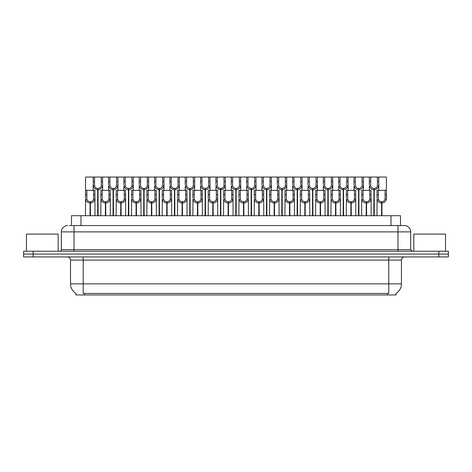 <?xml version="1.0" encoding="UTF-8"?>
<svg xmlns="http://www.w3.org/2000/svg" width="472" height="472" viewBox="0 0 472 472"><rect width="100%" height="100%" fill="white"/><g stroke="black" fill="none" stroke-linecap="round" stroke-linejoin="round"><path stroke-width="0.71" d="M69.236 225.539L74.033 225.539L69.236 225.539L71.473 225.539L71.473 215.71L400.498 215.71L400.498 225.539M396.067 293.383L396.067 294.959L75.903 294.959L75.903 293.383M75.998 293.437A11.092 11.092 0 0 1 70.517 283.867L83.196 283.867L83.196 293.437L388.775 293.437L388.775 283.867L401.454 283.867L401.454 260.09A3.168 3.168 0 0 1 404.622 256.921M70.517 283.867L70.517 260.09C70.328 258.166 69.272 257.11 67.343 256.921M395.973 293.437A11.092 11.092 0 0 0 401.454 283.867M438.889 251.216L438.889 254.066L23.6 254.066L23.6 256.921L33.111 256.921L33.111 254.066L448.4 254.066L448.4 251.216L23.629 251.216L23.629 254.066M448.37 256.921L448.37 254.066L448.37 256.921L33.111 256.921M67.691 225.539A6.342 6.342 0 0 0 61.354 231.882L61.354 249.629A1.587 1.587 0 0 1 59.767 251.216M404.339 225.539A6.342 6.342 0 0 1 410.675 231.882L74.033 231.882L74.033 225.539L404.244 225.539M410.675 231.882L410.675 249.629L412.262 251.216M448.4 251.216L448.4 254.066M74.033 251.216L74.033 249.629L397.996 249.629L397.996 225.539L402.793 225.539M373.859 215.71L373.912 188.452C372.284 188.281 371.216 187.425 370.697 185.868L370.715 177.041L378.721 177.041L378.821 190.352M373.859 189.72C371.493 189.449 370.007 188.169 369.399 185.868L369.31 190.352M369.31 184.735L369.405 177.041L370.715 177.041M374.219 215.71L374.219 188.452C375.848 188.281 376.916 187.425 377.435 185.868L377.417 177.041M374.219 188.452L374.272 215.71M373.912 188.452L373.912 215.71M378.821 184.735L378.733 185.868C378.125 188.169 376.638 189.449 374.272 189.72M378.721 177.041L386.397 177.041L386.403 199.184C385.795 201.485 384.308 202.765 381.942 203.031L381.942 215.71M381.529 215.71L381.582 201.768C379.96 201.597 378.886 200.736 378.367 199.184L378.385 190.352L386.397 190.352L386.491 198.045M381.529 203.031C379.163 202.765 377.677 201.485 377.069 199.184L376.981 215.71M376.981 198.045L377.081 190.352L378.385 190.352M381.889 215.71L381.889 201.768C383.518 201.597 384.586 200.736 385.105 199.184L385.093 190.352M381.889 201.768L381.942 203.031M381.582 201.768L381.582 215.71M58.15 251.216L58.15 234.1L26.456 234.1L26.456 251.216M445.515 251.216L445.515 234.1L413.814 234.1L413.814 251.216M358.513 215.71L358.572 188.452C356.944 188.281 355.87 187.425 355.357 185.868L355.369 177.041L363.381 177.041L363.475 190.352M358.513 189.72C356.153 189.449 354.667 188.169 354.053 185.868L353.971 190.352M353.971 184.735L354.065 177.041L355.369 177.041M358.873 215.71L358.873 188.452C360.502 188.281 361.576 187.425 362.089 185.868L362.077 177.041M358.873 188.452L358.932 215.71M358.572 188.452L358.572 215.71M363.475 184.735L363.393 185.868C362.779 188.169 361.292 189.449 358.932 189.72M343.173 215.71L343.227 188.452C341.604 188.281 340.53 187.425 340.011 185.868L340.029 177.041L348.041 177.041L348.135 190.352M343.173 189.72C340.808 189.449 339.321 188.169 338.713 185.868L338.625 190.352M338.625 184.735L338.725 177.041L340.029 177.041M343.533 215.71L343.533 188.452C345.162 188.281 346.23 187.425 346.749 185.868L346.737 177.041M343.533 188.452L343.587 215.71M343.227 188.452L343.227 215.71M348.135 184.735L348.047 185.868C347.439 188.169 345.952 189.449 343.587 189.72M327.833 215.71L327.887 188.452C326.258 188.281 325.184 187.425 324.671 185.868L324.683 177.041L332.695 177.041L332.795 190.352M327.833 189.72C325.468 189.449 323.981 188.169 323.367 185.868L323.285 190.352M323.285 184.735L323.379 177.041L324.683 177.041M328.193 215.71L328.193 188.452C329.816 188.281 330.89 187.425 331.409 185.868L331.391 177.041M328.193 188.452L328.246 215.71M327.887 188.452L327.887 215.71M332.795 184.735L332.707 185.868C332.093 188.169 330.606 189.449 328.246 189.72M312.488 215.71L312.547 188.452C310.918 188.281 309.844 187.425 309.325 185.868L309.343 177.041L317.355 177.041L317.449 190.352M312.488 189.72C310.128 189.449 308.641 188.169 308.027 185.868L307.939 190.352M307.939 184.735L308.039 177.041L309.343 177.041M312.847 215.71L312.847 188.452C314.476 188.281 315.55 187.425 316.063 185.868L316.051 177.041M312.847 188.452L312.901 215.71M312.547 188.452L312.547 215.71M317.449 184.735L317.367 185.868C316.753 188.169 315.267 189.449 312.901 189.72M363.381 177.041L369.405 177.041M348.041 177.041L354.065 177.041M332.695 177.041L338.725 177.041M317.355 177.041L323.379 177.041M366.189 215.71L366.243 201.768C364.614 201.597 363.54 200.736 363.027 199.184L363.039 190.352L371.051 190.352L371.151 215.71M366.189 203.031C363.823 202.765 362.337 201.485 361.723 199.184L361.641 215.71M361.641 198.045L361.735 190.352L363.039 190.352M366.549 215.71L366.549 201.768C368.172 201.597 369.246 200.736 369.765 199.184L369.747 190.352M366.549 201.768L366.602 215.71M366.243 201.768L366.243 215.71M371.151 198.045L371.063 199.184C370.449 201.485 368.962 202.765 366.602 203.031M350.843 215.71L350.902 201.768C349.274 201.597 348.2 200.736 347.681 199.184L347.699 190.352L355.711 190.352L355.805 215.71M350.843 203.031C348.483 202.765 346.997 201.485 346.383 199.184L346.295 215.71M346.295 198.045L346.395 190.352L347.699 190.352M351.203 215.71L351.203 201.768C352.832 201.597 353.906 200.736 354.419 199.184L354.407 190.352M351.203 201.768L351.257 215.71M350.902 201.768L350.902 215.71M355.805 198.045L355.723 199.184C355.109 201.485 353.622 202.765 351.257 203.031M335.503 215.71L335.557 201.768C333.928 201.597 332.86 200.736 332.341 199.184L332.359 190.352L340.365 190.352L340.465 215.71M335.503 203.031C333.138 202.765 331.651 201.485 331.043 199.184L330.955 215.71M330.955 198.045L331.049 190.352L332.359 190.352M335.863 215.71L335.863 201.768C337.492 201.597 338.56 200.736 339.079 199.184L339.061 190.352M335.863 201.768L335.916 215.71M335.557 201.768L335.557 215.71M340.465 198.045L340.377 199.184C339.769 201.485 338.282 202.765 335.916 203.031M320.158 215.71L320.217 201.768C318.588 201.597 317.514 200.736 317.001 199.184L317.013 190.352L325.025 190.352L325.119 215.71M320.158 203.031C317.798 202.765 316.311 201.485 315.697 199.184L315.615 215.71M315.615 198.045L315.709 190.352L317.013 190.352M320.517 215.71L320.517 201.768C322.146 201.597 323.22 200.736 323.733 199.184L323.721 190.352M320.517 201.768L320.577 215.71M320.217 201.768L320.217 215.71M325.119 198.045L325.037 199.184C324.423 201.485 322.937 202.765 320.577 203.031M304.818 215.71L304.871 201.768C303.248 201.597 302.174 200.736 301.655 199.184L301.673 190.352L309.685 190.352L309.779 215.71M304.818 203.031C302.452 202.765 300.965 201.485 300.357 199.184L300.269 215.71M300.269 198.045L300.369 190.352L301.673 190.352M305.178 215.71L305.178 201.768C306.806 201.597 307.874 200.736 308.393 199.184L308.381 190.352M305.178 201.768L305.231 215.71M304.871 201.768L304.871 215.71M309.779 198.045L309.691 199.184C309.083 201.485 307.596 202.765 305.231 203.031M289.478 215.71L289.531 201.768C287.902 201.597 286.828 200.736 286.315 199.184L286.327 190.352L294.339 190.352L294.44 215.71M289.478 203.031C287.112 202.765 285.625 201.485 285.011 199.184L284.929 215.71M284.929 198.045L285.023 190.352L286.327 190.352M289.837 215.71L289.837 201.768C291.46 201.597 292.534 200.736 293.053 199.184L293.035 190.352M289.837 201.768L289.891 215.71M289.531 201.768L289.531 215.71M294.44 198.045L294.351 199.184C293.737 201.485 292.251 202.765 289.891 203.031M274.132 215.71L274.191 201.768C272.562 201.597 271.488 200.736 270.969 199.184L270.987 190.352L278.999 190.352L279.094 215.71M274.132 203.031C271.772 202.765 270.285 201.485 269.671 199.184L269.583 215.71M269.583 198.045L269.683 190.352L270.987 190.352M274.492 215.71L274.492 201.768C276.12 201.597 277.194 200.736 277.707 199.184L277.695 190.352M274.492 201.768L274.545 215.71M274.191 201.768L274.191 215.71M279.094 198.045L279.011 199.184C278.397 201.485 276.911 202.765 274.545 203.031M258.792 215.71L258.845 201.768C257.216 201.597 256.148 200.736 255.629 199.184L255.647 190.352L263.653 190.352L263.754 215.71M258.792 203.031C256.426 202.765 254.939 201.485 254.331 199.184L254.243 215.71M254.243 198.045L254.337 190.352L255.647 190.352M259.152 215.71L259.152 201.768C260.78 201.597 261.848 200.736 262.367 199.184L262.349 190.352M259.152 201.768L259.205 215.71M258.845 201.768L258.845 215.71M263.754 198.045L263.665 199.184C263.057 201.485 261.571 202.765 259.205 203.031M243.446 215.71L243.505 201.768C241.876 201.597 240.803 200.736 240.289 199.184L240.301 190.352L248.313 190.352L248.408 215.71M243.446 203.031C241.086 202.765 239.599 201.485 238.985 199.184L238.903 215.71M238.903 198.045L238.997 190.352L240.301 190.352M243.806 215.71L243.806 201.768C245.434 201.597 246.508 200.736 247.021 199.184L247.009 190.352M243.806 201.768L243.865 215.71M243.505 201.768L243.505 215.71M248.408 198.045L248.325 199.184C247.712 201.485 246.225 202.765 243.865 203.031M228.106 215.71L228.159 201.768C226.536 201.597 225.463 200.736 224.943 199.184L224.961 190.352L232.973 190.352L233.068 215.71M228.106 203.031C225.74 202.765 224.253 201.485 223.645 199.184L223.557 215.71M223.557 198.045L223.657 190.352L224.961 190.352M228.466 215.71L228.466 201.768C230.094 201.597 231.162 200.736 231.681 199.184L231.663 190.352M228.466 201.768L228.519 215.71M228.159 201.768L228.159 215.71M233.068 198.045L232.979 199.184C232.371 201.485 230.885 202.765 228.519 203.031M212.766 215.71L212.819 201.768C211.19 201.597 210.117 200.736 209.603 199.184L209.615 190.352L217.627 190.352L217.728 215.71M212.766 203.031C210.4 202.765 208.913 201.485 208.299 199.184L208.217 215.71M208.217 198.045L208.311 190.352L209.615 190.352M213.12 215.71L213.12 201.768C214.748 201.597 215.822 200.736 216.341 199.184L216.323 190.352M213.12 201.768L213.179 215.71M212.819 201.768L212.819 215.71M217.728 198.045L217.639 199.184C217.026 201.485 215.539 202.765 213.179 203.031M197.42 215.71L197.479 201.768C195.85 201.597 194.777 200.736 194.257 199.184L194.275 190.352L202.287 190.352L202.382 215.71M197.42 203.031C195.06 202.765 193.573 201.485 192.959 199.184L192.871 215.71M192.871 198.045L192.971 190.352L194.275 190.352M197.78 215.71L197.78 201.768C199.408 201.597 200.482 200.736 200.995 199.184L200.983 190.352M197.78 201.768L197.833 215.71M197.479 201.768L197.479 215.71M202.382 198.045L202.299 199.184C201.686 201.485 200.199 202.765 197.833 203.031M182.08 215.71L182.133 201.768C180.505 201.597 179.437 200.736 178.917 199.184L178.935 190.352L186.941 190.352L187.042 215.71M182.08 203.031C179.714 202.765 178.227 201.485 177.619 199.184L177.531 215.71M177.531 198.045L177.625 190.352L178.935 190.352M182.44 215.71L182.44 201.768C184.068 201.597 185.136 200.736 185.655 199.184L185.638 190.352M182.44 201.768L182.493 215.71M182.133 201.768L182.133 215.71M187.042 198.045L186.953 199.184C186.346 201.485 184.859 202.765 182.493 203.031M166.734 215.71L166.793 201.768C165.165 201.597 164.091 200.736 163.577 199.184L163.589 190.352L171.602 190.352L171.696 215.71M166.734 203.031C164.374 202.765 162.887 201.485 162.274 199.184L162.191 215.71M162.191 198.045L162.285 190.352L163.589 190.352M167.094 215.71L167.094 201.768C168.722 201.597 169.796 200.736 170.309 199.184L170.298 190.352M167.094 201.768L167.153 215.71M166.793 201.768L166.793 215.71M171.696 198.045L171.613 199.184C171 201.485 169.513 202.765 167.153 203.031M151.394 215.71L151.447 201.768C149.819 201.597 148.751 200.736 148.232 199.184L148.249 190.352L156.262 190.352L156.356 215.71M151.394 203.031C149.028 202.765 147.541 201.485 146.934 199.184L146.845 215.71M146.845 198.045L146.945 190.352L148.249 190.352M151.754 215.71L151.754 201.768C153.382 201.597 154.45 200.736 154.969 199.184L154.952 190.352M151.754 201.768L151.807 215.71M151.447 201.768L151.447 215.71M156.356 198.045L156.267 199.184C155.66 201.485 154.173 202.765 151.807 203.031M136.054 215.71L136.107 201.768C134.479 201.597 133.405 200.736 132.892 199.184L132.903 190.352L140.916 190.352L141.016 215.71M136.054 203.031C133.688 202.765 132.201 201.485 131.588 199.184L131.505 215.71M131.505 198.045L131.6 190.352L132.903 190.352M136.408 215.71L136.408 201.768C138.036 201.597 139.11 200.736 139.629 199.184L139.612 190.352M136.408 201.768L136.467 215.71M136.107 201.768L136.107 215.71M141.016 198.045L140.927 199.184C140.314 201.485 138.827 202.765 136.467 203.031M120.708 215.71L120.767 201.768C119.139 201.597 118.065 200.736 117.546 199.184L117.563 190.352L125.576 190.352L125.67 215.71M120.708 203.031C118.348 202.765 116.861 201.485 116.248 199.184L116.159 215.71M116.159 198.045L116.26 190.352L117.563 190.352M121.068 215.71L121.068 201.768C122.696 201.597 123.77 200.736 124.284 199.184L124.272 190.352M121.068 201.768L121.121 215.71M120.767 201.768L120.767 215.71M125.67 198.045L125.587 199.184C124.974 201.485 123.487 202.765 121.121 203.031M105.368 215.71L105.421 201.768C103.793 201.597 102.725 200.736 102.206 199.184L102.223 190.352L110.23 190.352L110.33 215.71M105.368 203.031C103.002 202.765 101.515 201.485 100.908 199.184L100.819 215.71M100.819 198.045L100.914 190.352L102.223 190.352M105.728 215.71L105.728 201.768C107.35 201.597 108.424 200.736 108.944 199.184L108.926 190.352M105.728 201.768L105.781 215.71M105.421 201.768L105.421 215.71M110.33 198.045L110.241 199.184C109.634 201.485 108.147 202.765 105.781 203.031M90.022 215.71L90.081 201.768C88.453 201.597 87.379 200.736 86.866 199.184L86.877 190.352L94.89 190.352L94.984 215.71M90.022 203.031C87.662 202.765 86.175 201.485 85.562 199.184L85.479 215.71M97.698 215.71L97.698 189.72C95.332 189.449 93.845 188.169 93.232 185.868L93.244 177.041L85.574 177.041L85.479 198.045L85.574 190.352L86.877 190.352M90.382 215.71L90.382 201.768C92.01 201.597 93.084 200.736 93.598 199.184L93.586 190.352M90.382 201.768L90.441 215.71M90.081 201.768L90.081 215.71M94.984 198.045L94.901 199.184C94.288 201.485 92.801 202.765 90.441 203.031M297.148 215.71L297.201 188.452C295.572 188.281 294.504 187.425 293.985 185.868L294.003 177.041L302.009 177.041L302.109 190.352M297.148 189.72C294.782 189.449 293.295 188.169 292.687 185.868L292.599 190.352M292.599 184.735L292.693 177.041L294.003 177.041M297.507 215.71L297.507 188.452C299.136 188.281 300.204 187.425 300.723 185.868L300.705 177.041M297.507 188.452L297.561 215.71M297.201 188.452L297.201 215.71M302.109 184.735L302.021 185.868C301.413 188.169 299.926 189.449 297.561 189.72M281.802 215.71L281.861 188.452C280.232 188.281 279.158 187.425 278.645 185.868L278.657 177.041L286.669 177.041L286.764 190.352M281.802 189.72C279.442 189.449 277.955 188.169 277.341 185.868L277.259 190.352M277.259 184.735L277.353 177.041L278.657 177.041M282.162 215.71L282.162 188.452C283.79 188.281 284.864 187.425 285.377 185.868L285.365 177.041M282.162 188.452L282.221 215.71M281.861 188.452L281.861 215.71M286.764 184.735L286.681 185.868C286.067 188.169 284.581 189.449 282.221 189.72M266.462 215.71L266.515 188.452C264.892 188.281 263.818 187.425 263.299 185.868L263.317 177.041L271.329 177.041L271.424 190.352M266.462 189.72C264.096 189.449 262.609 188.169 262.001 185.868L261.913 190.352M261.913 184.735L262.013 177.041L263.317 177.041M266.822 215.71L266.822 188.452C268.45 188.281 269.518 187.425 270.037 185.868L270.019 177.041M266.822 188.452L266.875 215.71M266.515 188.452L266.515 215.71M271.424 184.735L271.335 185.868C270.727 188.169 269.241 189.449 266.875 189.72M251.122 215.71L251.175 188.452C249.546 188.281 248.473 187.425 247.959 185.868L247.971 177.041L255.983 177.041L256.084 190.352M251.122 189.72C248.756 189.449 247.269 188.169 246.655 185.868L246.573 190.352M246.573 184.735L246.667 177.041L247.971 177.041M251.476 215.71L251.476 188.452C253.104 188.281 254.178 187.425 254.697 185.868L254.679 177.041M251.476 188.452L251.535 215.71M251.175 188.452L251.175 215.71M256.084 184.735L255.995 185.868C255.381 188.169 253.895 189.449 251.535 189.72M302.009 177.041L308.039 177.041M286.669 177.041L292.693 177.041M271.329 177.041L277.353 177.041M255.983 177.041L262.013 177.041M235.776 215.71L235.835 188.452C234.206 188.281 233.133 187.425 232.613 185.868L232.631 177.041L240.643 177.041L240.738 190.352M235.776 189.72C233.416 189.449 231.929 188.169 231.315 185.868L231.227 190.352M231.227 184.735L231.327 177.041L232.631 177.041M236.136 215.71L236.136 188.452C237.764 188.281 238.838 187.425 239.351 185.868L239.339 177.041M236.136 188.452L236.189 215.71M235.835 188.452L235.835 215.71M240.738 184.735L240.655 185.868C240.042 188.169 238.555 189.449 236.189 189.72M220.436 215.71L220.489 188.452C218.86 188.281 217.793 187.425 217.273 185.868L217.291 177.041L225.297 177.041L225.398 190.352M220.436 189.72C218.07 189.449 216.583 188.169 215.975 185.868L215.887 190.352M215.887 184.735L215.981 177.041L217.291 177.041M220.796 215.71L220.796 188.452C222.424 188.281 223.492 187.425 224.011 185.868L223.993 177.041M220.796 188.452L220.849 215.71M220.489 188.452L220.489 215.71M225.398 184.735L225.309 185.868C224.702 188.169 223.215 189.449 220.849 189.72M205.09 215.71L205.149 188.452C203.52 188.281 202.447 187.425 201.933 185.868L201.945 177.041L209.957 177.041L210.052 190.352M205.09 189.72C202.73 189.449 201.243 188.169 200.63 185.868L200.547 190.352M200.547 184.735L200.641 177.041L201.945 177.041M205.45 215.71L205.45 188.452C207.078 188.281 208.152 187.425 208.665 185.868L208.653 177.041M205.45 188.452L205.509 215.71M205.149 188.452L205.149 215.71M210.052 184.735L209.969 185.868C209.356 188.169 207.869 189.449 205.509 189.72M189.75 215.71L189.803 188.452C188.175 188.281 187.107 187.425 186.587 185.868L186.605 177.041L194.617 177.041L194.712 190.352M189.75 189.72C187.384 189.449 185.897 188.169 185.29 185.868L185.201 190.352M185.201 184.735L185.301 177.041L186.605 177.041M190.11 215.71L190.11 188.452C191.738 188.281 192.806 187.425 193.325 185.868L193.308 177.041M190.11 188.452L190.163 215.71M189.803 188.452L189.803 215.71M194.712 184.735L194.623 185.868C194.016 188.169 192.529 189.449 190.163 189.72M174.41 215.71L174.463 188.452C172.835 188.281 171.761 187.425 171.248 185.868L171.259 177.041L179.272 177.041L179.372 190.352M174.41 189.72C172.044 189.449 170.557 188.169 169.944 185.868L169.861 190.352M169.861 184.735L169.955 177.041L171.259 177.041M174.764 215.71L174.764 188.452C176.392 188.281 177.466 187.425 177.985 185.868L177.968 177.041M174.764 188.452L174.823 215.71M174.463 188.452L174.463 215.71M179.372 184.735L179.283 185.868C178.67 188.169 177.183 189.449 174.823 189.72M159.064 215.71L159.123 188.452C157.495 188.281 156.421 187.425 155.902 185.868L155.919 177.041L163.931 177.041L164.026 190.352M159.064 189.72C156.704 189.449 155.217 188.169 154.604 185.868L154.515 190.352M154.515 184.735L154.615 177.041L155.919 177.041M159.424 215.71L159.424 188.452C161.052 188.281 162.126 187.425 162.639 185.868L162.628 177.041M159.424 188.452L159.477 215.71M159.123 188.452L159.123 215.71M164.026 184.735L163.943 185.868C163.33 188.169 161.843 189.449 159.477 189.72M240.643 177.041L246.667 177.041M225.297 177.041L231.327 177.041M209.957 177.041L215.981 177.041M194.617 177.041L200.641 177.041M179.272 177.041L185.301 177.041M163.931 177.041L169.955 177.041M143.724 215.71L143.777 188.452C142.149 188.281 141.081 187.425 140.562 185.868L140.579 177.041L148.586 177.041L148.686 190.352M143.724 189.72C141.358 189.449 139.871 188.169 139.264 185.868L139.175 190.352M139.175 184.735L139.269 177.041L140.579 177.041M144.084 215.71L144.084 188.452C145.712 188.281 146.78 187.425 147.299 185.868L147.282 177.041M144.084 188.452L144.137 215.71M143.777 188.452L143.777 215.71M148.686 184.735L148.597 185.868C147.99 188.169 146.503 189.449 144.137 189.72M128.378 215.71L128.437 188.452C126.809 188.281 125.735 187.425 125.222 185.868L125.233 177.041L133.246 177.041L133.34 190.352M128.378 189.72C126.018 189.449 124.531 188.169 123.918 185.868L123.835 190.352M123.835 184.735L123.93 177.041L125.233 177.041M128.738 215.71L128.738 188.452C130.366 188.281 131.44 187.425 131.953 185.868L131.942 177.041M128.738 188.452L128.797 215.71M128.437 188.452L128.437 215.71M133.34 184.735L133.257 185.868C132.644 188.169 131.157 189.449 128.797 189.72M113.038 215.71L113.091 188.452C111.463 188.281 110.395 187.425 109.876 185.868L109.893 177.041L117.906 177.041L118 190.352M113.038 189.72C110.672 189.449 109.185 188.169 108.578 185.868L108.489 190.352M108.489 184.735L108.59 177.041L109.893 177.041M113.398 215.71L113.398 188.452C115.026 188.281 116.094 187.425 116.614 185.868L116.596 177.041M113.398 188.452L113.451 215.71M113.091 188.452L113.091 215.71M118 184.735L117.911 185.868C117.304 188.169 115.817 189.449 113.451 189.72M97.698 189.72L97.751 188.452C96.123 188.281 95.049 187.425 94.536 185.868L94.547 177.041L102.56 177.041L102.66 190.352M93.149 184.735L93.149 190.352M98.052 215.71L98.052 188.452C99.68 188.281 100.754 187.425 101.273 185.868L101.256 177.041M98.052 188.452L98.111 215.71M97.751 188.452L97.751 215.71M102.66 184.735L102.571 185.868C101.958 188.169 100.471 189.449 98.111 189.72M94.547 177.041L93.244 177.041M148.586 177.041L154.615 177.041M133.246 177.041L139.269 177.041M117.906 177.041L123.93 177.041M102.56 177.041L108.59 177.041M387.506 294.959L387.506 293.383M84.464 294.959L84.464 293.383M80.983 225.539L80.983 215.71M390.987 225.539L390.987 215.71M388.775 256.921L388.775 260.09L70.517 260.09M401.454 260.09L388.775 260.09L388.775 283.867L83.196 283.867L83.196 256.921M438.86 256.921L438.86 254.066M61.354 249.629L74.033 249.629L74.033 231.882L61.354 231.882M33.14 251.216L33.14 254.066M397.996 251.216L397.996 249.629L410.675 249.629M370.715 181.39L369.405 181.39M370.697 185.868L369.399 185.868M378.733 185.868L377.435 185.868M378.721 181.39L377.417 181.39M378.385 194.7L377.081 194.7M378.367 199.184L377.069 199.184M386.403 199.184L385.105 199.184M386.397 194.7L385.093 194.7M355.369 181.39L354.065 181.39M355.357 185.868L354.053 185.868M363.393 185.868L362.089 185.868M363.381 181.39L362.077 181.39M340.029 181.39L338.725 181.39M340.011 185.868L338.713 185.868M348.047 185.868L346.749 185.868M348.041 181.39L346.737 181.39M324.683 181.39L323.379 181.39M324.671 185.868L323.367 185.868M332.707 185.868L331.409 185.868M332.695 181.39L331.391 181.39M309.343 181.39L308.039 181.39M309.325 185.868L308.027 185.868M317.367 185.868L316.063 185.868M317.355 181.39L316.051 181.39M363.039 194.7L361.735 194.7M363.027 199.184L361.723 199.184M371.063 199.184L369.765 199.184M371.051 194.7L369.747 194.7M347.699 194.7L346.395 194.7M347.681 199.184L346.383 199.184M355.723 199.184L354.419 199.184M355.711 194.7L354.407 194.7M332.359 194.7L331.049 194.7M332.341 199.184L331.043 199.184M340.377 199.184L339.079 199.184M340.365 194.7L339.061 194.7M317.013 194.7L315.709 194.7M317.001 199.184L315.697 199.184M325.037 199.184L323.733 199.184M325.025 194.7L323.721 194.7M301.673 194.7L300.369 194.7M301.655 199.184L300.357 199.184M309.691 199.184L308.393 199.184M309.685 194.7L308.381 194.7M286.327 194.7L285.023 194.7M286.315 199.184L285.011 199.184M294.351 199.184L293.053 199.184M294.339 194.7L293.035 194.7M270.987 194.7L269.683 194.7M270.969 199.184L269.671 199.184M279.011 199.184L277.707 199.184M278.999 194.7L277.695 194.7M255.647 194.7L254.337 194.7M255.629 199.184L254.331 199.184M263.665 199.184L262.367 199.184M263.653 194.7L262.349 194.7M240.301 194.7L238.997 194.7M240.289 199.184L238.985 199.184M248.325 199.184L247.021 199.184M248.313 194.7L247.009 194.7M224.961 194.7L223.657 194.7M224.943 199.184L223.645 199.184M232.979 199.184L231.681 199.184M232.973 194.7L231.663 194.7M209.615 194.7L208.311 194.7M209.603 199.184L208.299 199.184M217.639 199.184L216.341 199.184M217.627 194.7L216.323 194.7M194.275 194.7L192.971 194.7M194.257 199.184L192.959 199.184M202.299 199.184L200.995 199.184M202.287 194.7L200.983 194.7M178.935 194.7L177.625 194.7M178.917 199.184L177.619 199.184M186.953 199.184L185.655 199.184M186.941 194.7L185.638 194.7M163.589 194.7L162.285 194.7M163.577 199.184L162.274 199.184M171.613 199.184L170.309 199.184M171.602 194.7L170.298 194.7M148.249 194.7L146.945 194.7M148.232 199.184L146.934 199.184M156.267 199.184L154.969 199.184M156.262 194.7L154.952 194.7M132.903 194.7L131.6 194.7M132.892 199.184L131.588 199.184M140.927 199.184L139.629 199.184M140.916 194.7L139.612 194.7M117.563 194.7L116.26 194.7M117.546 199.184L116.248 199.184M125.587 199.184L124.284 199.184M125.576 194.7L124.272 194.7M102.223 194.7L100.914 194.7M102.206 199.184L100.908 199.184M110.241 199.184L108.944 199.184M110.23 194.7L108.926 194.7M86.877 194.7L85.574 194.7M86.866 199.184L85.562 199.184M94.901 199.184L93.598 199.184M94.89 194.7L93.586 194.7M294.003 181.39L292.693 181.39M293.985 185.868L292.687 185.868M302.021 185.868L300.723 185.868M302.009 181.39L300.705 181.39M278.657 181.39L277.353 181.39M278.645 185.868L277.341 185.868M286.681 185.868L285.377 185.868M286.669 181.39L285.365 181.39M263.317 181.39L262.013 181.39M263.299 185.868L262.001 185.868M271.335 185.868L270.037 185.868M271.329 181.39L270.019 181.39M247.971 181.39L246.667 181.39M247.959 185.868L246.655 185.868M255.995 185.868L254.697 185.868M255.983 181.39L254.679 181.39M232.631 181.39L231.327 181.39M232.613 185.868L231.315 185.868M240.655 185.868L239.351 185.868M240.643 181.39L239.339 181.39M217.291 181.39L215.981 181.39M217.273 185.868L215.975 185.868M225.309 185.868L224.011 185.868M225.297 181.39L223.993 181.39M201.945 181.39L200.641 181.39M201.933 185.868L200.63 185.868M209.969 185.868L208.665 185.868M209.957 181.39L208.653 181.39M186.605 181.39L185.301 181.39M186.587 185.868L185.29 185.868M194.623 185.868L193.325 185.868M194.617 181.39L193.308 181.39M171.259 181.39L169.955 181.39M171.248 185.868L169.944 185.868M179.283 185.868L177.985 185.868M179.272 181.39L177.968 181.39M155.919 181.39L154.615 181.39M155.902 185.868L154.604 185.868M163.943 185.868L162.639 185.868M163.931 181.39L162.628 181.39M140.579 181.39L139.269 181.39M140.562 185.868L139.264 185.868M148.597 185.868L147.299 185.868M148.586 181.39L147.282 181.39M125.233 181.39L123.93 181.39M125.222 185.868L123.918 185.868M133.257 185.868L131.953 185.868M133.246 181.39L131.942 181.39M109.893 181.39L108.59 181.39M109.876 185.868L108.578 185.868M117.911 185.868L116.614 185.868M117.906 181.39L116.596 181.39M94.547 181.39L93.244 181.39M94.536 185.868L93.232 185.868M102.571 185.868L101.273 185.868M102.56 181.39L101.256 181.39"/></g></svg>
